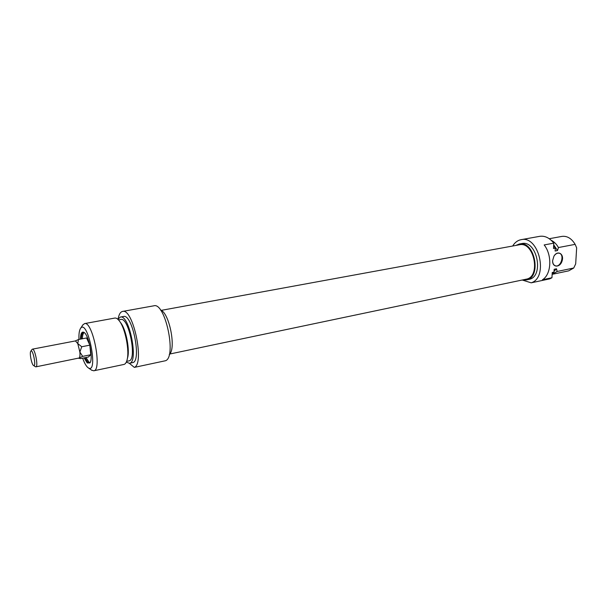 <?xml version="1.0" encoding="UTF-8"?>
<svg xmlns="http://www.w3.org/2000/svg" width="607" height="607" viewBox="0 0 607 607"><rect width="100%" height="100%" fill="white"/><g stroke="black" fill="none" stroke-linecap="round" stroke-linejoin="round"><path stroke-width="0.91" d="M169.71 354.033L526.117 279.197C541.247 277.058 534.213 241.108 519.387 244.788L161.143 310.382M89.889 345.573L90.754 354.754L88.372 357.022L80.359 358.638L79.183 357.986L35.874 366.848C38.56 366.81 34.918 348.221 32.414 349.154L31.959 349.533M75.268 340.952L78.478 339.51L86.551 337.97L89.737 344.928M89.942 362.629L88.85 362L86.035 357.493M82.377 338.767C82.476 335.466 83.03 333.41 84.054 332.606M90.238 362.356L89.419 362.865L87.78 362.22L84.972 357.713M81.308 338.972C81.437 335.079 82.165 332.947 83.5 332.575L84.426 332.742M84.115 357.88L87.196 362.963L89.904 362.925C93.539 358.987 88.781 334.677 83.925 332.355C81.763 331.316 80.61 333.577 80.45 339.131M78.986 339.412C78.743 333.941 79.282 330.238 80.594 328.304C87.871 318.258 98.88 374.565 88.341 367.903L87.62 367.349C85.891 365.702 84.236 362.645 82.658 358.176M118.099 318.956C118.926 314.418 120.406 311.907 122.553 311.429C133.062 307.764 144.876 363.707 134.337 367.387L129.321 363.312M134.337 367.387L165.544 360.725C176.857 356.908 165.187 302.036 153.897 305.799L122.553 311.429M91.543 370.103L93.751 370.794C102.446 370.452 92.719 320.724 84.525 323.599L82.704 325.109M84.525 323.599L114.837 318.06C116.119 317.856 117.515 318.683 119.033 320.542C125.224 327.598 129.959 351.779 126.871 360.604C126.165 362.887 125.179 364.17 123.911 364.45L93.751 370.794M160.529 310.078C169.307 312.446 176.485 349.033 169.254 354.549M119.974 321.839L120.436 322.476C125.99 328.804 130.202 350.36 127.44 358.274L127.273 358.957M118.486 319.904L120.793 319.479C128.874 316.808 137.394 360.383 128.889 360.884L126.613 361.362M117.91 319.328L120.353 317.051C129.374 314.062 138.897 362.751 129.397 363.297L126.302 362.113M120.353 317.051L123.449 316.49C132.531 313.493 142.038 362.083 132.478 362.645L129.397 363.297M554.115 255.896C555.648 253.718 557.355 252.831 559.222 253.225C564.912 254.508 560.883 267.74 555.405 265.798C553.645 265.153 552.711 263.537 552.613 260.949M552.628 260.585C552.158 267.793 560.117 267.945 562.12 260.851C564.351 253.809 557.514 249.841 553.933 256.2L552.628 260.585M575.686 263.87L573.744 268.006L557.135 271.473L556.513 268.795L554.153 269.28L554.001 272.133L552.233 272.497L551.953 277.74L542.438 279.766C551.368 274.554 552.431 255.281 544.176 244.94L553.781 243.149L553.501 248.483L555.284 248.142L555.132 251.025L557.499 250.57L558.44 247.542L575.155 244.355L576.65 247.846L575.686 263.87M573.744 268.006L568.66 270.859L552.135 274.334L557.135 271.473M554.047 271.314L556.513 268.795M552.165 273.666L554.001 272.133M512.68 246.017C514.827 242.466 517.634 240.357 521.11 239.674C538.887 235.159 548.842 277.543 531.186 282.824L549.722 278.863L551.953 277.74M553.781 243.149C549.555 237.868 544.881 235.599 539.744 236.328L521.11 239.674M531.186 282.824L522.225 280.017M549.244 238.726L561.923 236.404C567.135 235.759 571.544 238.414 575.155 244.355M558.44 247.542C556.513 244.113 554.108 241.707 551.224 240.311M522.642 279.926L526.292 279.941C542.074 277.71 534.737 240.197 519.266 244.029L515.859 245.433M519.266 244.029L521.709 243.582C537.203 239.75 544.525 277.194 528.72 279.432L526.292 279.941M557.499 250.57L553.698 244.773M555.284 248.142L553.652 245.615M78.478 339.51L77.764 343.57L81.74 346.749L79.866 352.037L82.673 356.377L79.183 357.986C79.912 357.136 80.139 355.148 79.866 352.037L77.764 343.57L75.427 340.922L32.414 349.154M81.74 346.749L89.798 345.171M82.673 356.377L90.754 354.754M30.813 351.21C32.884 348.426 36.587 367.387 33.62 365.551C31.655 364.754 29.295 352.667 30.813 351.21L32.05 349.397M35.32 366.674L35.874 366.848M88.341 367.903L91.953 370.384M80.594 328.304L83.007 324.646M78.629 358.229L79.312 358.464M33.62 365.551L35.449 366.757"/></g></svg>
